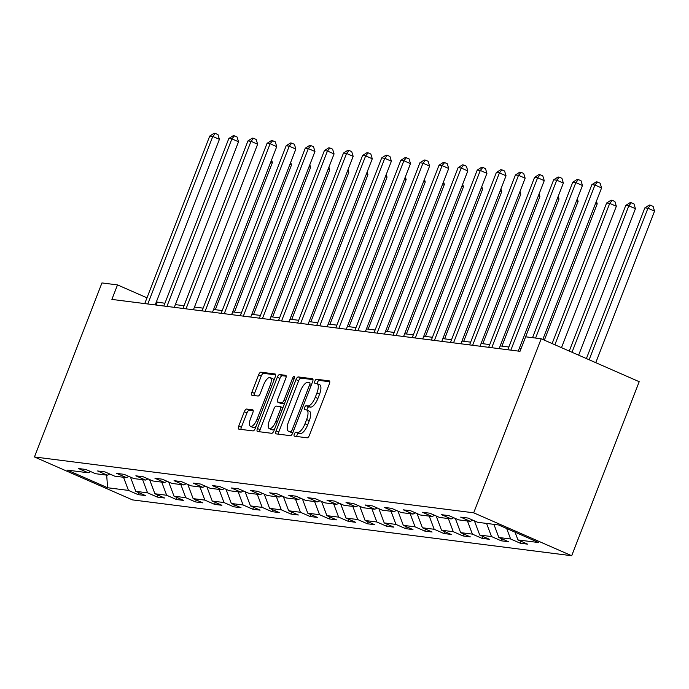 <?xml version="1.0" encoding="UTF-8"?>
<svg xmlns="http://www.w3.org/2000/svg" width="689" height="689" viewBox="0 0 689 689"><rect width="100%" height="100%" fill="white"/><g stroke="black" fill="none" stroke-linecap="round" stroke-linejoin="round"><path stroke-width="1.03" d="M294.332 434.096A2.153 0.818 -66.4 0 0 294.315 436.171A2.153 0.818 -66.4 0 0 294.401 436.189L307.173 437.816A3.066 1.171 -66.4 0 0 309.482 435.121L329.359 383.876A3.066 1.171 -66.4 0 0 329.394 380.914A3.066 1.171 -66.4 0 0 329.264 380.871L316.492 379.251A2.153 0.818 -66.4 0 0 314.873 381.138A2.153 0.818 -66.4 0 0 314.856 383.213A2.153 0.818 -66.4 0 0 314.942 383.239L316.596 383.446A9.827 3.746 -66.4 0 1 317 383.558A9.827 3.746 -66.4 0 1 316.906 393.049L315.252 397.32A9.827 3.746 -66.4 0 1 307.871 405.942L306.217 405.726A2.153 0.818 -66.4 0 0 304.607 407.612A2.153 0.818 -66.4 0 0 304.581 409.688A2.153 0.818 -66.4 0 0 304.676 409.714L306.329 409.921A9.827 3.746 -66.4 0 1 306.734 410.033A9.827 3.746 -66.4 0 1 306.639 419.523L304.986 423.795A9.827 3.746 -66.4 0 1 297.605 432.416L295.951 432.21A2.153 0.818 -66.4 0 0 294.332 434.096M306.734 410.033L309.378 411.195A9.827 3.746 -66.4 0 1 309.292 420.686L307.63 424.958A9.827 3.746 -66.4 0 1 300.249 433.579L298.595 433.364A2.153 0.818 -66.4 0 0 296.985 435.25A2.153 0.818 -66.4 0 0 296.683 436.481M329.79 381.766L319.136 380.414A2.153 0.818 -66.4 0 0 317.526 382.3A2.153 0.818 -66.4 0 0 317.224 383.652M317 383.558L319.653 384.72A9.827 3.746 -66.4 0 1 319.558 394.203L317.905 398.475A9.827 3.746 -66.4 0 1 310.524 407.096L308.87 406.889A2.153 0.818 -66.4 0 0 307.251 408.775A2.153 0.818 -66.4 0 0 306.949 410.136M246.61 409.051A3.066 1.171 -66.4 0 0 244.302 411.746L238.73 426.129A3.066 1.171 -66.4 0 0 238.695 429.092A3.066 1.171 -66.4 0 0 238.825 429.126L253.018 430.926A3.066 1.171 -66.4 0 0 255.318 428.239L275.195 376.986A3.066 1.171 -66.4 0 0 275.23 374.024A3.066 1.171 -66.4 0 0 275.1 373.989L260.916 372.181A3.066 1.171 -66.4 0 0 258.608 374.876L251.873 392.248A3.066 1.171 -66.4 0 0 251.838 395.21A3.066 1.171 -66.4 0 0 251.967 395.245L258.039 396.02A3.066 1.171 -66.4 0 0 260.347 393.324L263.689 384.712A8.216 3.126 -66.4 0 1 270.2 377.598A8.216 3.126 -66.4 0 1 270.122 385.53L257.031 419.265A8.216 3.126 -66.4 0 1 250.52 426.379A8.216 3.126 -66.4 0 1 250.598 418.447L252.785 412.823A3.066 1.171 -66.4 0 0 252.811 409.86A3.066 1.171 -66.4 0 0 252.682 409.826L246.61 409.051L249.263 410.213A3.066 1.171 -66.4 0 0 246.955 412.909L241.374 427.283A3.066 1.171 -66.4 0 0 240.952 429.393M473.688 512.814L541.192 338.773L525.629 336.8L520.006 351.304L111.885 299.414L117.509 284.91L101.955 282.929L34.45 456.962L473.688 512.814L571.698 555.73L132.46 499.887L34.45 456.962M276.117 430.883A3.066 1.171 -66.4 0 0 276.091 433.846A3.066 1.171 -66.4 0 0 276.22 433.881L290.405 435.681A3.066 1.171 -66.4 0 0 292.713 432.993L312.591 381.74A3.066 1.171 -66.4 0 0 312.617 378.778A3.066 1.171 -66.4 0 0 312.487 378.743L298.303 376.935A3.066 1.171 -66.4 0 0 295.994 379.63L276.117 430.883L278.769 432.037A3.066 1.171 -66.4 0 0 278.339 434.148M271.707 433.303L257.522 431.503A3.066 1.171 -66.4 0 1 257.393 431.469A3.066 1.171 -66.4 0 1 257.428 428.506L277.305 377.253A3.066 1.171 -66.4 0 1 279.605 374.558L285.677 375.333A3.066 1.171 -66.4 0 1 285.806 375.367A3.066 1.171 -66.4 0 1 285.78 378.33L277.719 399.12A3.066 1.171 -66.4 0 0 277.684 402.083A3.066 1.171 -66.4 0 0 277.813 402.118L281.844 402.626A3.066 1.171 -66.4 0 0 284.152 399.939L292.541 378.295A2.153 0.818 -66.4 0 1 294.246 376.435A2.153 0.818 -66.4 0 1 294.229 378.511L274.015 430.616A3.066 1.171 -66.4 0 1 271.707 433.303M138.877 492.687L138.119 494.633L145.474 495.572L135.802 491.335L147.558 492.833L157.23 497.062L164.576 498.001L154.913 493.763L166.669 495.262L176.341 499.491L183.687 500.429L174.016 496.192L185.772 497.691L195.443 501.919L202.79 502.858L193.127 498.621L204.883 500.119L214.555 504.357L221.901 505.287L212.229 501.049L223.994 502.548L233.657 506.785L241.012 507.715L231.34 503.487L243.096 504.977L252.768 509.214L260.115 510.144L250.452 505.915L262.208 507.405L271.879 511.643L279.226 512.573L269.554 508.344L281.319 509.834L290.982 514.072L298.337 515.002L288.665 510.773L300.421 512.263L310.093 516.5L317.44 517.43L307.768 513.202L319.532 514.692L329.196 518.929L336.551 519.868L326.879 515.63L338.635 517.129L348.307 521.358L355.653 522.296L345.99 518.059L357.746 519.558L367.418 523.786L374.764 524.725L365.092 520.488L376.857 521.986L386.52 526.215L393.875 527.154L384.204 522.917L395.96 524.415L405.632 528.644L412.978 529.583L403.315 525.345L415.071 526.844L424.743 531.073L432.089 532.011L422.417 527.774L434.182 529.273L443.845 533.501L451.192 534.44L441.528 530.203L453.284 531.701L462.956 535.939L470.303 536.869L460.631 532.631L472.396 534.13L482.059 538.367L489.414 539.298L479.742 535.069L491.498 536.559L501.17 540.796L508.516 541.726L498.853 537.498L510.609 538.987L520.281 543.225L527.628 544.155L517.956 539.926L538.781 542.57L498.517 524.94L477.692 522.296L468.029 518.059L460.674 517.129L470.346 521.358L472.887 520.186M138.119 494.633L128.455 490.404L107.63 487.752L67.367 470.122L88.192 472.775L78.52 468.537L85.867 469.467L95.538 473.705L107.295 475.203L97.631 470.966L104.978 471.905L114.641 476.133L126.406 477.632L116.734 473.395L124.08 474.333L133.752 478.562L145.508 480.061L135.845 475.823L143.191 476.762L152.863 480.991L164.619 482.489L154.947 478.252L162.303 479.191L171.966 483.42L183.73 484.918L174.059 480.681L181.405 481.62L191.077 485.848L202.833 487.347L193.17 483.11L200.516 484.048L210.188 488.286L221.944 489.776L212.272 485.547L219.627 486.477L229.291 490.714L241.047 492.204L231.383 487.976L238.73 488.906L248.402 493.143L260.158 494.633L250.486 490.404L257.841 491.335L267.504 495.572L279.269 497.062L269.597 492.833L276.944 493.763L286.615 498.001L298.371 499.491L288.708 495.262L296.055 496.192L305.727 500.429L317.483 501.919L307.811 497.691L315.166 498.621L324.829 502.858L336.594 504.357L326.922 500.119L334.268 501.049L343.94 505.287L355.696 506.785L346.033 502.548L353.379 503.487L363.051 507.715L374.807 509.214L365.136 504.977L372.482 505.915L382.154 510.144L393.91 511.643L384.247 507.405L391.593 508.344L401.265 512.573L413.021 514.072L403.349 509.834L410.704 510.773L420.368 515.002L432.132 516.5L422.46 512.263L429.807 513.202L439.479 517.43L451.235 518.929L441.571 514.692L448.918 515.63L458.59 519.868L470.346 521.358M130.471 477.124L135.802 491.335M142.632 479.69L147.558 492.833M107.295 475.203L109.835 474.032M149.573 479.553L154.913 493.763M161.734 482.119L166.669 495.262M126.406 477.632L128.946 476.461M168.684 481.981L174.016 496.192M180.845 484.548L185.772 497.691M145.508 480.061L148.049 478.889M187.796 484.41L193.127 498.621M199.956 486.977L204.883 500.119M164.619 482.489L167.16 481.318M206.898 486.847L212.229 501.049M219.059 489.414L223.994 502.548M183.73 484.918L186.271 483.747M226.009 489.276L231.34 503.487M238.17 491.843L243.096 504.977M202.833 487.347L205.374 486.176M245.112 491.705L250.452 505.915M257.273 494.271L262.208 507.405M221.944 489.776L224.485 488.604M264.223 494.134L269.554 508.344M276.384 496.7L281.319 509.834M241.047 492.204L243.587 491.033M283.334 496.562L288.665 510.773M295.495 499.129L300.421 512.263M260.158 494.633L262.698 493.462M302.437 498.991L307.768 513.202M314.597 501.558L319.532 514.692M279.269 497.062L281.81 495.891M321.548 501.42L326.879 515.63M333.709 503.986L338.635 517.129M298.371 499.491L300.912 498.319M340.659 503.848L345.99 518.059M352.82 506.415L357.746 519.558M317.483 501.919L320.023 500.748M359.761 506.277L365.092 520.488M371.922 508.844L376.857 521.986M336.594 504.357L339.126 503.185M378.872 508.706L384.204 522.917M391.033 511.272L395.96 524.415M355.696 506.785L358.237 505.614M397.975 511.135L403.315 525.345M410.136 513.701L415.071 526.844M374.807 509.214L377.348 508.043M417.086 513.563L422.417 527.774M429.247 516.13L434.182 529.273M393.91 511.643L396.451 510.471M436.197 515.992L441.528 530.203M448.358 518.559L453.284 531.701M413.021 514.072L415.562 512.9M455.3 518.429L460.631 532.631M467.461 520.996L472.396 534.13M432.132 516.5L434.673 515.329M474.411 520.858L479.742 535.069M486.572 523.425L491.498 536.559M451.235 518.929L453.775 517.758M493.918 524.355L498.853 537.498M506.673 528.515L510.609 538.987M515.053 532.184L517.956 539.926M541.192 338.773L639.203 381.697L571.698 555.73M164.912 303.281L156.36 301.92M146.99 297.82L117.509 284.91M577.313 198.768L578.123 201.412L521.048 348.565L519.299 348.341M508.861 347.015L500.197 345.912M489.75 344.586L481.086 343.484M470.639 342.157L461.983 341.055M451.536 339.729L442.872 338.626M432.425 337.291L423.761 336.198M413.322 334.863L404.658 333.769M394.211 332.434L385.547 331.331M375.1 330.005L366.436 328.903M355.998 327.576L347.334 326.474M336.887 325.148L328.222 324.045M317.775 322.719L309.12 321.617M298.673 320.29L290.009 319.188M279.562 317.862L270.898 316.759M260.459 315.433L251.795 314.33M241.348 313.004L232.684 311.902M222.237 310.575L213.581 309.473M203.134 308.147L194.47 307.044M184.023 305.709L175.359 304.616M106.666 475.117L107.63 487.752M123.52 477.262L128.455 490.404M88.192 472.775L90.724 471.603M156.179 305.046L157.247 302.307M521.039 541.27L520.281 543.225M501.928 538.841L501.17 540.796M482.817 536.412L482.059 538.367M463.714 533.984L462.956 535.939M444.603 531.555L443.845 533.501M425.492 529.126L424.743 531.073M406.389 526.697L405.632 528.644M387.278 524.269L386.52 526.215M368.176 521.84L367.418 523.786M349.065 519.403L348.307 521.358M329.953 516.974L329.196 518.929M310.851 514.545L310.093 516.5M291.74 512.116L290.982 514.072M272.637 509.688L271.879 511.643M253.526 507.259L252.768 509.214M234.415 504.83L233.657 506.785M215.312 502.402L214.555 504.357M196.201 499.973L195.443 501.919M177.09 497.544L176.341 499.491M157.988 495.115L157.23 497.062M313.013 379.63L300.955 378.097A3.066 1.171 -66.4 0 0 298.647 380.793L278.769 432.037M290.629 431.529A2.153 0.818 -66.4 0 0 292.239 429.643L309.688 384.66A2.153 0.818 -66.4 0 0 309.714 382.584A2.153 0.818 -66.4 0 0 309.619 382.559L307.88 382.335A9.827 3.746 -66.4 0 0 300.499 390.956L288.57 421.711A9.827 3.746 -66.4 0 0 288.476 431.193A9.827 3.746 -66.4 0 0 288.889 431.305L292.894 432.52M288.476 431.193L291.128 432.356A9.827 3.746 -66.4 0 0 291.533 432.468L288.889 431.305M292.851 432.632L291.533 432.468M286.202 376.22L282.257 375.72A3.066 1.171 -66.4 0 0 279.949 378.416L260.072 429.66A3.066 1.171 -66.4 0 0 259.65 431.77M280.225 403.168A3.066 1.171 -66.4 0 0 280.337 403.246A3.066 1.171 -66.4 0 0 280.466 403.28L284.419 403.78M269.347 420.686A8.216 3.126 -66.4 0 0 269.27 428.618A8.216 3.126 -66.4 0 0 275.781 421.504L280.397 409.619A3.066 1.171 -66.4 0 0 280.423 406.648A3.066 1.171 -66.4 0 0 280.294 406.613L276.272 406.105A3.066 1.171 -66.4 0 0 273.964 408.801L269.347 420.686M269.27 428.618L271.922 429.772A8.216 3.126 -66.4 0 0 274.808 428.567M253.207 410.713L249.263 410.213M250.52 426.379L253.173 427.542A8.216 3.126 -66.4 0 0 256.058 426.327M273.852 380.466A8.216 3.126 -66.4 0 0 272.844 378.761L270.2 377.598M275.626 374.876L263.56 373.343A3.066 1.171 -66.4 0 0 261.252 376.039L254.517 393.41A3.066 1.171 -66.4 0 0 254.095 395.52M595.77 362.672L654.55 211.135L647.927 208.233L644.87 207.845L586.399 358.573M589.147 359.779L647.927 208.233L650.459 205.21L653.103 206.373L654.55 211.135M644.87 207.845L649.236 205.055L650.459 205.21M542.794 339.479L601.575 187.933L594.951 185.031L535.594 338.066M591.885 184.643L596.252 181.862L597.475 182.017L594.951 185.031L591.885 184.643L532.528 337.679M597.475 182.017L600.128 183.179L601.575 187.933M578.631 355.171L635.439 208.698L628.816 205.804L625.758 205.417L569.26 351.071M572.008 352.268L628.816 205.804L631.348 202.781L634.001 203.944L635.439 208.698M625.758 205.417L630.125 202.626L631.348 202.781M561.492 347.669L616.336 206.269L609.713 203.376L606.647 202.979L552.122 343.561M554.869 344.767L609.713 203.376L612.245 200.353L614.889 201.515L616.336 206.269M606.647 202.979L611.014 200.198L612.245 200.353M518.24 351.08L582.463 185.505L575.84 182.602L510.859 350.141M572.774 182.215L577.149 179.433L578.372 179.588L575.84 182.602L572.774 182.215L507.793 349.745M578.372 179.588L581.016 180.742L582.463 185.505M499.137 348.651L563.352 183.076L556.729 180.173L491.748 347.712M553.672 179.786L558.038 177.004L559.261 177.159L556.729 180.173L553.672 179.786L488.69 347.316M559.261 177.159L561.914 178.313L563.352 183.076M544.353 340.159L597.225 203.841L595.666 203.16M596.424 201.197L597.225 203.841M578.123 201.412L576.555 200.732M501.936 346.136L559.012 198.983L557.453 198.303M558.211 196.339L559.012 198.983M480.026 346.222L544.25 180.647L537.627 177.745L472.645 345.284M534.561 177.357L538.927 174.575L540.159 174.73L537.627 177.745L534.561 177.357L469.579 344.888M540.159 174.73L542.803 175.884L544.25 180.647M460.915 343.785L525.139 178.218L518.516 175.316L453.534 342.846M515.458 174.928L519.825 172.138L521.048 172.302L518.516 175.316L515.458 174.928L450.477 342.459M521.048 172.302L523.7 173.456L525.139 178.218M441.813 341.356L506.036 175.79L499.413 172.887L434.423 340.418M496.347 172.5L500.714 169.709L501.936 169.864L499.413 172.887L496.347 172.5L431.366 340.03M501.936 169.864L504.589 171.027L506.036 175.79M482.825 343.708L539.9 196.554L538.342 195.874M539.099 193.91L539.9 196.554M422.702 338.928L486.925 173.352L480.302 170.459L415.321 337.989M477.236 170.071L481.611 167.281L482.834 167.436L480.302 170.459L477.236 170.071L412.255 337.601M482.834 167.436L485.478 168.598L486.925 173.352M463.723 341.27L520.798 194.126L519.23 193.445M519.997 191.482L520.798 194.126M403.59 336.499L467.814 170.924L461.191 168.03L396.209 335.56M458.133 167.634L462.5 164.852L463.723 165.007L461.191 168.03L458.133 167.634L393.152 335.173M463.723 165.007L466.375 166.17L467.814 170.924M444.612 338.842L501.687 191.697L500.128 191.008M500.886 189.053L501.687 191.697M384.488 334.07L448.711 168.495L442.088 165.601L377.107 333.132M439.022 165.205L443.389 162.423L444.62 162.578L442.088 165.601L439.022 165.205L374.041 332.744M444.62 162.578L447.264 163.741L448.711 168.495M425.501 336.413L482.576 189.268L481.017 188.579M481.775 186.624L482.576 189.268M365.377 331.642L429.6 166.066L422.977 163.172L357.996 330.703M419.92 162.776L424.286 159.994L425.509 160.149L422.977 163.172L419.92 162.776L354.93 330.315M425.509 160.149L428.162 161.312L429.6 166.066M406.398 333.984L463.473 186.84L461.914 186.151M462.672 184.196L463.473 186.84M346.274 329.213L410.489 163.637L403.866 160.735L338.885 328.274M400.809 160.348L405.175 157.566L406.398 157.721L403.866 160.735L400.809 160.348L335.827 327.886M406.398 157.721L409.051 158.883L410.489 163.637M387.287 331.555L444.362 184.411L442.803 183.722M443.561 181.767L444.362 184.411M327.163 326.784L391.386 161.209L384.763 158.306L319.782 325.845M381.697 157.919L386.064 155.137L387.296 155.292L384.763 158.306L381.697 157.919L316.716 325.458M387.296 155.292L389.94 156.455L391.386 161.209M368.184 329.127L425.259 181.982L423.692 181.293M424.458 179.338L425.259 181.982M308.052 324.355L372.275 158.78L365.652 155.878L300.671 323.417M362.595 155.49L366.961 152.708L368.184 152.863L365.652 155.878L362.595 155.49L297.614 323.029M368.184 152.863L370.837 154.026L372.275 158.78M349.073 326.698L406.148 179.545L404.589 178.864M405.347 176.909L406.148 179.545M288.949 321.927L353.173 156.351L346.55 153.449L281.568 320.988M343.484 153.061L347.85 150.28L349.073 150.435L346.55 153.449L343.484 153.061L278.502 320.6M349.073 150.435L351.726 151.597L353.173 156.351M329.962 324.269L387.037 177.116L385.478 176.436M386.236 174.481L387.037 177.116M269.838 319.498L334.062 153.923L327.439 151.02L262.457 318.559M324.373 150.633L328.748 147.851L329.971 148.006L327.439 151.02L324.373 150.633L259.391 318.163M329.971 148.006L332.615 149.16L334.062 153.923M310.86 321.841L367.935 174.687L366.367 174.007M367.134 172.043L367.935 174.687M250.736 317.069L314.951 151.494L308.327 148.591L243.346 316.13M305.27 148.204L309.637 145.422L310.86 145.577L308.327 148.591L305.27 148.204L240.289 315.734M310.86 145.577L313.512 146.731L314.951 151.494M291.748 319.412L348.823 172.259L347.265 171.578M348.023 169.615L348.823 172.259M231.625 314.64L295.848 149.065L289.225 146.163L224.244 313.702M286.159 145.775L290.525 142.993L291.757 143.148L289.225 146.163L286.159 145.775L221.178 313.306M291.757 143.148L294.401 144.302L295.848 149.065M272.637 316.983L329.721 169.83L328.153 169.149M328.911 167.186L329.721 169.83M212.513 312.203L276.737 146.636L270.114 143.734L205.133 311.264M267.056 143.346L271.423 140.556L272.646 140.72L270.114 143.734L267.056 143.346L202.066 310.877M272.646 140.72L275.299 141.874L276.737 146.636M253.535 314.554L310.61 167.401L309.051 166.721M309.809 164.757L310.61 167.401M193.411 309.774L257.626 144.208L251.011 141.305L186.021 308.836M247.945 140.918L252.312 138.127L253.535 138.282L251.011 141.305L247.945 140.918L182.964 308.448M253.535 138.282L256.187 139.445L257.626 144.208M234.424 312.126L291.499 164.972L289.94 164.292M290.698 162.328L291.499 164.972M174.3 307.346L238.523 141.77L231.9 138.877L166.919 306.407M228.834 138.489L233.209 135.699L234.432 135.854L231.9 138.877L228.834 138.489L163.853 306.019M234.432 135.854L237.076 137.016L238.523 141.77M215.321 309.688L272.396 162.544L270.829 161.863M271.595 159.9L272.396 162.544M155.189 304.917L219.412 139.342L212.789 136.448L147.808 303.978M209.732 136.052L214.098 133.27L215.321 133.425L212.789 136.448L209.732 136.052L144.75 303.591M215.321 133.425L217.974 134.588L219.412 139.342M300.249 433.579L297.605 432.416M307.63 424.958L304.986 423.795M309.292 420.686L306.639 419.523M308.87 406.889L306.217 405.726M310.524 407.096L307.871 405.942M317.905 398.475L315.252 397.32M319.558 394.203L316.906 393.049M319.136 380.414L316.492 379.251M298.595 433.364L295.951 432.21M298.647 380.793L295.994 379.63M300.955 378.097L298.303 376.935M293.755 430.306L292.239 429.643M311.204 385.323L309.688 384.66M260.072 429.66L257.428 428.506M279.949 378.416L277.305 377.253M282.257 375.72L279.605 374.558M280.466 403.28L277.813 402.118M284.428 403.763L281.844 402.626M285.659 400.593L284.152 399.939M294.048 378.959L292.541 378.295M277.297 422.159L275.781 421.504M281.904 410.274L280.397 409.619M282.886 407.75L280.535 406.717M258.539 419.928L257.031 419.265M271.63 386.193L270.122 385.53M254.517 393.41L251.873 392.248M261.252 376.039L258.608 374.876M263.56 373.343L260.916 372.181M241.374 427.283L238.73 426.129M246.955 412.909L244.302 411.746M280.337 403.246L277.684 402.083M282.895 407.733L280.423 406.648"/></g></svg>
